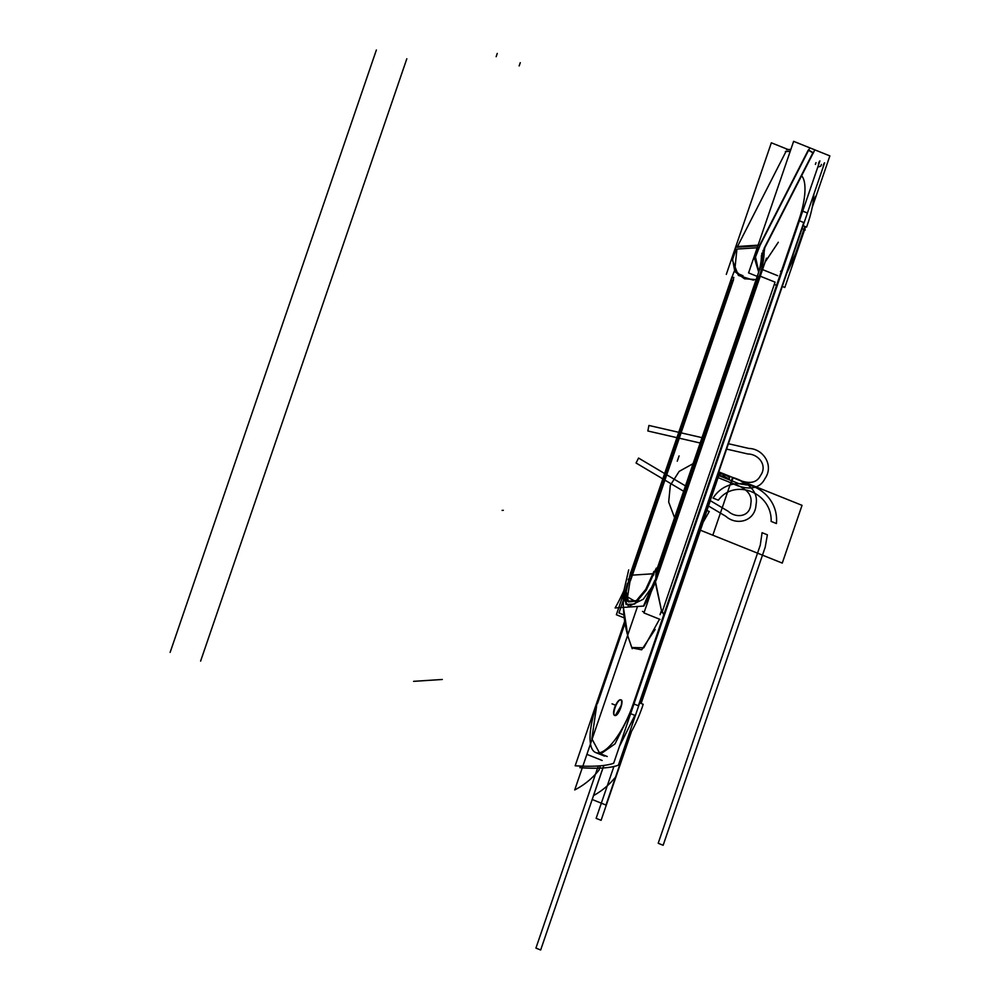 <?xml version="1.0" encoding="UTF-8"?>
<svg xmlns="http://www.w3.org/2000/svg" width="1000" height="1000" viewBox="0 0 1000 1000"><rect width="100%" height="100%" fill="white"/><g stroke="black" fill="none" stroke-linecap="round" stroke-linejoin="round"><path stroke-width="1.5" d="M824.613 162.8L618.375 765.175A325.375 48.05 18.9 0 1 579.888 767.688L580.45 766.075M823.162 165.9L824.062 163.287M821.375 164.425L820.775 166.2L818.812 166.788M807.375 213L802.05 210.863L630 713.4L635.312 715.537M803.775 222.55L638.337 705.75L633.95 704L638.337 705.75L803.775 222.55L638.337 705.75L633.95 704L638.337 705.75L803.775 222.55L799.4 220.787L803.775 222.55M633.6 703.85L799.038 220.65L633.6 703.85M627.788 737.663A51.288 16.938 111.9 0 0 643.188 704.287L639.65 702.875M634.3 700.725A51.288 16.938 111.9 0 1 595.675 752.537A51.288 16.938 111.9 0 1 597.35 703.138M592.975 715.812L624.9 622.575M625.013 623.225L597.612 703.238L625.013 623.225M819.9 160.912L613.663 763.275A345.988 51.087 18.9 0 1 575.175 765.788L624.688 621.175M818.425 164L819.325 161.388M816 162.625L815.387 164.412M813.838 194.275A51.288 16.938 111.9 0 1 806.562 227.113L803.025 225.7M801.612 175.75A51.288 16.938 111.9 0 1 797.675 223.538M659.975 619.362L643.962 612.938L651.438 591.1M777.638 275.675L761.637 269.237L651.712 590.325M759.8 276.012L657.738 574.113A180.562 168.337 -93.7 0 1 655.438 580.438A180.562 168.337 86.3 0 0 657.738 574.113A180.562 168.337 -93.7 0 1 655.438 580.438A180.562 168.337 86.3 0 0 657.738 574.113A180.562 168.337 -93.7 0 1 655.438 580.438M655.462 581.7L661.925 612.625L775.075 282.15L760.275 276.212L775.075 282.15L661.925 612.625L655.525 583.425M766.45 258.15L656.162 580.262L766.45 258.15M732.038 276.675L630.4 573.55L732.038 276.675M759.762 269.475A32.6 10.762 -68.1 0 0 760.775 265A32.6 10.762 -68.1 0 1 759.762 269.475A32.6 10.762 -68.1 0 0 760.775 265A32.6 10.762 -68.1 0 1 759.762 269.475M760.85 264.575L762.65 264.462M762.938 264.85A38.25 12.625 111.9 0 1 761.85 269.325A38.25 12.625 -68.1 0 0 762.938 264.85A38.25 12.625 111.9 0 1 761.85 269.325A38.25 12.625 -68.1 0 0 762.938 264.85M657.25 574.138L655.888 574.225L657.25 574.138M655.913 573.625L757.763 276.15M733.575 279.6L632.175 575.775A180.562 168.337 86.3 0 1 630.212 581.237A180.562 168.337 86.3 0 0 632.175 575.775A180.562 168.337 86.3 0 1 630.212 581.237A180.562 168.337 86.3 0 0 632.175 575.775M631.7 575.812L630.275 575.9L631.7 575.812M630.3 575.413L731.425 280.062M732.188 277.825A38.25 12.625 111.9 0 1 732.525 276.875A38.25 12.625 -68.1 0 0 732.188 277.825A38.25 12.625 111.9 0 1 732.525 276.875A38.25 12.625 -68.1 0 0 732.188 277.825M761.4 255.5A32.6 10.762 111.9 0 1 756.762 277.938M644.25 612.112L642.513 611.413M655.987 572.038L759.6 269.413M655.913 573.587L658.512 573.413A180.562 168.337 86.3 0 1 643.825 606.062L615.112 607.938A180.562 168.337 86.3 0 0 623.825 590.688M653.138 573.775L630.312 575.262M628.212 579.788A180.562 168.337 86.3 0 0 628.513 578.962M655.888 580.413C642.087 610.325 641.75 610.35 654.85 580.475M657.15 574.15L656.438 575.95M654.762 580.487C639.438 614.65 639.837 614.625 655.975 580.4M623.925 614.938L618.975 612.95L623.337 600.225M733.863 277.413L630.2 580.188M626.237 591.775L623.875 598.65M653.775 574.975L653.95 571.425L645.688 589.462L635.938 601.15L628.488 601.938L626.25 591.525L630.438 572.962M626.087 596.1L636.188 601.975M663.688 614.575L662.5 611.962M655.812 578.337L656.287 568.1L646.363 590.025L634.725 604.012L626.05 604.462L623.775 591.188L628.7 569.9M631.912 647.9L641.688 649.788L655.125 629.475M624.25 617.9L616.362 614.738L623.612 593.562M732.1 276.7L630.388 573.775M776.475 285.287L774.613 284.538M731.1 279.925A38.25 12.625 111.9 0 1 734.212 271.4M763.975 249.425A38.25 12.625 111.9 0 1 758.662 278.125M778.3 242.262L765.125 262.05M615.125 715.337A8.35 2.75 111.9 0 1 614.5 715.3A8.35 2.75 111.9 0 1 614.913 706.9A8.35 2.75 111.9 0 1 620.462 699.75M620.662 699.9C616.862 699.6 611.163 716.25 615.312 715.525C618.938 715.738 624.625 699.087 620.662 699.9C624.625 699.087 618.938 715.738 615.312 715.525C611.163 716.25 616.862 699.6 620.662 699.9C624.625 699.087 618.938 715.738 615.312 715.525C611.163 716.25 616.862 699.6 620.662 699.9C616.862 699.6 611.163 716.25 615.312 715.525L621.663 704.788M620.087 699.775A8.35 2.75 111.9 0 1 620.725 699.812A8.35 2.75 111.9 0 1 620.312 708.213A8.35 2.75 111.9 0 1 614.75 715.362M788.175 149.562L771.35 142.8L726.3 274.375M737.1 247.225L757.837 245.863L737.1 247.225L785.975 151.55L737.1 247.225L757.837 245.863L737.1 247.225L785.975 151.55L790.225 151.275L785.975 151.55L790.225 151.275L785.975 151.55L737.1 247.225L785.975 151.55L790.225 151.275M757.212 276.388L748.575 272.913L793.625 141.337L829.862 155.9L812.163 207.575M805.612 226.737L784.812 287.475L782.225 286.438M786.988 272.525L795.662 253.463L804.912 226.45L795.662 253.463L804.912 226.45L795.662 253.463L786.988 272.525L795.662 253.463L804.912 226.45M763.062 250.425L761.912 267.638L763.062 250.425L761.912 267.638L761.812 253.212M764.013 248.512L812.875 152.838L808.575 150.287L812.875 152.838L764.013 248.512L812.875 152.838L808.575 150.287L812.875 152.838L764.013 248.512L812.875 152.838L808.575 150.287M808.25 150.1L759.375 245.763M815.65 196.337L812.613 205.225M805.3 226.6L795.725 254.55M737.025 246.537L758.075 245.162M796.375 252.638L786.812 273.212M758.787 271.75L755.487 257.038L760.188 245.025M736.688 247.25L737.887 247.175M736.938 249.088L734.762 270.15L743.188 277.863L753.9 280.012M753.112 280.062L738.363 275.413L732.463 260.275M735.688 249.163L757.188 247.763M758.85 247.65L809.675 148.15M786.5 149.662L790.875 149.375M785.375 151.488L790.263 151.175M813.475 152.9L808.538 149.975M763.475 250.4L814.3 150.9M762.025 267.175L764.737 247.925L762.025 267.175M619.4 746.513L634.85 715.35M596.575 706.275L591.85 738.75L600.212 754.275L615 743.875L630.1 713.438L615 743.875L600.212 754.275L591.85 738.75L596.575 706.275L591.85 738.75L600.212 754.275L615 743.875L630.1 713.438M631.75 647.5L643.775 647.812L659.525 619.188L643.775 647.812L631.75 647.5L643.775 647.812L659.525 619.188M629.875 582.112L626.888 601.2L638.6 600.575L626.888 601.2L629.875 582.112L626.888 601.2L638.6 600.575M627.438 583.3L623.375 598.688L628.713 606.413L643.288 599.237L653.675 584.562L643.288 599.237L628.713 606.413L623.375 598.688L627.438 583.3L623.375 598.688L628.713 606.413L643.288 599.237L653.675 584.562M655.475 581.763L661.925 612.625L775.075 282.15L661.925 612.625L655.475 581.763L661.925 612.625M520.275 62.675L519.163 65.925M406.825 58.762L200.6 661.125M598.288 765.975L535.925 948.1L540.662 950L603.85 765.438L540.662 950L603.85 765.438L540.662 950L535.925 948.1L540.662 950L535.925 948.1L598.288 765.975M615.087 705.062L612.038 703.838M607.25 756.513L598.362 752.938M729.55 477.812C726.838 475.112 723.65 473.837 719.975 473.975L719.388 475.712C723.025 475.65 726.213 476.938 728.95 479.55L729.55 477.812C726.838 475.112 723.65 473.837 719.975 473.975L719.388 475.712C723.025 475.65 726.213 476.938 728.95 479.55L729.55 477.812M497.262 53.425L496.15 56.675M376.375 50L170.138 652.362M719.975 473.975L718.425 472.95L719.975 473.975L719.388 475.712L719.975 473.975M717.825 474.7L719.388 475.712L717.825 474.7M775.075 282.15L760.275 276.212L775.075 282.15M637.525 606.475L586.9 754.35L602.175 760.487L586.9 754.35L637.525 606.475L574.712 789.938C584.1 785.138 592.2 778.538 599.012 770.113L600.363 765.812L599.012 770.113C592.2 778.538 584.1 785.138 574.712 789.938L637.525 606.475M703.15 522.238L709.287 511.475L705.725 510.037L709.287 511.475L703.15 522.238L641.1 703.462L703.15 522.238M613.888 766.5L596.138 818.337L601.087 820.325L631.55 731.363L601.087 820.325L596.138 818.337L613.888 766.5M762.087 532.688L760.263 545.188L658.2 843.275L663.15 845.263L765.212 547.175L767.375 534.812L762.087 532.688L760.263 545.188L658.2 843.275L663.15 845.263L765.212 547.175L767.375 534.812L762.087 532.688M717.775 474.862L719.362 475.75L720.288 473.05L718.662 472.262L720.288 473.05L719.475 475.8L720.55 472.675L719.475 475.8L720.55 472.675L719.362 475.75L720.325 472.962L718.688 472.2L720.325 472.962L719.362 475.75L717.775 474.862M605.975 805.05L630.662 732.925L605.975 805.05L592.15 799.488L605.975 805.05M640.8 703.337L710.325 500.625L710.212 496.95L710.325 500.625L640.8 703.337L719.887 472.337L718.787 471.887L719.887 472.337L640.8 703.337M603.8 765.438L593.462 795.625C602.025 790.9 609.45 784.638 615.763 776.838L630.662 732.925L615.763 776.838C609.45 784.638 602.025 790.9 593.462 795.625L603.8 765.438M503.35 510.312L502.1 510.4M442.3 679.475L413.587 681.35M738.812 483.638C745.738 485.188 746.112 484.1 739.925 480.387L718.787 471.887L739.925 480.387C746.112 484.1 745.738 485.188 738.812 483.638L746.812 485L739.925 480.387L746.812 485L738.812 483.638L717.675 475.15L738.812 483.638M660.05 614.663L661.162 611.4M743.025 275.725L739.975 274.5M717.812 474.75L719.362 475.75L717.812 474.75M713.062 498.075L718.35 500.2C734.8 477.762 772.175 492.775 771.137 521.413L776.425 523.538C779.775 487.775 732.038 468.6 713.062 498.075L718.35 500.2C734.8 477.762 772.175 492.775 771.137 521.413L776.425 523.538C779.775 487.775 732.038 468.6 713.062 498.075M725.188 474.65L718.713 472.1L725.188 474.65L718.713 472.1L725.188 474.65L724.2 477.512L725.188 474.65M717.738 474.963L724.2 477.512L717.738 474.963M758.425 247.675L754.712 259.05L758.675 272.137L754.712 259.05L758.425 247.675L754.712 259.05L758.675 272.137M756.112 279.6L744.488 278.775L734.837 271.65L732.6 259.375L736.162 249.137L732.6 259.375L734.837 271.65L744.488 278.775L756.112 279.6L744.488 278.775L734.837 271.65L732.6 259.375L736.162 249.137M732.6 477.438L718.787 471.887L732.6 477.438C741.287 481.337 754.65 487.125 760.475 475.588C767.95 465.275 758.325 454.075 747.913 453.988C758.325 454.075 767.95 465.275 760.475 475.588C754.65 487.125 741.287 481.337 732.6 477.438L712.825 535.2L732.6 477.438C744.125 480.875 759.125 489.237 756.025 504.637C755.212 521.312 736.7 526.112 725.763 516.263C736.7 526.112 755.212 521.312 756.025 504.637C759.125 489.237 744.125 480.875 732.6 477.438L712.825 535.2L732.6 477.438M716.975 477.175L730.8 482.725C741.6 488.263 758 492.525 764.925 478.663C774.338 465.438 763.188 448.725 748.975 448.462L728.375 443.725L748.975 448.462C763.188 448.725 774.338 465.438 764.925 478.663C758 492.525 741.6 488.263 730.8 482.725C739.725 485.913 753.337 490.962 750.8 503.825C750.263 516.912 736.225 518.612 728.275 511.337L709.125 499.963L728.275 511.337C736.225 518.612 750.263 516.912 750.8 503.825C753.337 490.962 739.725 485.913 730.8 482.725L716.975 477.175M702 437.663L648.913 425.462L647.85 430.988L700.175 443.013L647.85 430.988L648.913 425.462L702 437.663M726.55 449.075L747.913 453.988L726.55 449.075M693.1 463.663L679.163 471.388L670.325 485.262L668.675 502.038L674.587 517.737L668.675 502.038L670.325 485.262L679.163 471.388L693.1 463.663L679.163 471.388L670.325 485.262L668.675 502.038L674.587 517.737L668.675 502.038L670.325 485.262L679.163 471.388L693.1 463.663M699.013 529.65L782.262 563.1L802.038 505.337L718.787 471.887L802.038 505.337L718.787 471.887L802.038 505.337L782.262 563.1L802.038 505.337L782.262 563.1L699.013 529.65M685.475 485.913L638.575 458.075L636.062 463.013L683.65 491.262L636.062 463.013L638.575 458.075L685.475 485.913M707.3 505.3L725.763 516.263L707.3 505.3M679.075 455.925L677.262 461.213L679.075 455.925M716.925 477.163L731.325 482.938L733.138 477.65L718.737 471.875L733.138 477.65L731.325 482.938L716.925 477.163M781.6 270.587L780.525 271.363M802.05 228.713L805.263 230M717.712 475.05L722.7 477.05L723.75 474L718.75 471.987L723.75 474L722.7 477.05L717.712 475.05L724.163 477.638L725.212 474.588L718.75 471.987L725.212 474.588L724.163 477.638L717.712 475.05M604.55 756.112L595.675 752.537M626.138 604.575L626.25 591.525M632.238 648.725L628.112 636.888C624.763 625.438 623.175 613.312 623.337 600.525L623.775 591.188M623.413 607.4L627.913 636.2L631.763 647.537"/></g></svg>
